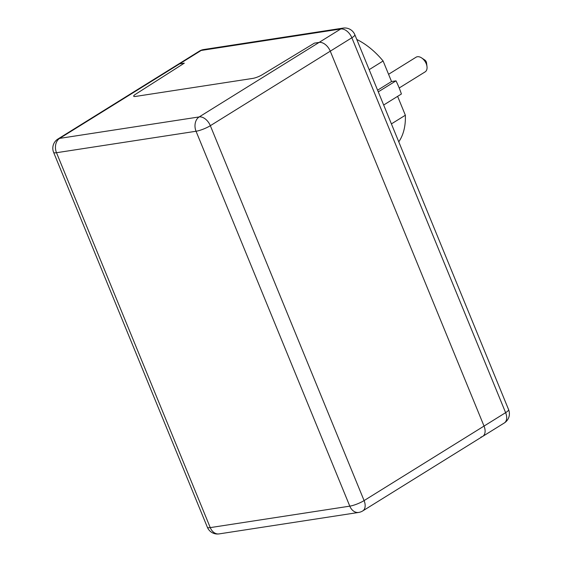 <?xml version="1.0" encoding="UTF-8"?>
<svg xmlns="http://www.w3.org/2000/svg" width="562" height="562" viewBox="0 0 562 562"><rect width="100%" height="100%" fill="white"/><g stroke="black" fill="none" stroke-linecap="round" stroke-linejoin="round"><path stroke-width="0.84" d="M426.994 66.562L426.523 62.818A2.81 1.763 -121.9 0 0 424.767 59.994L421.619 57.914A8.62 5.409 58.1 0 1 426.994 66.562A8.62 5.409 58.1 0 1 425.146 71.866L399.203 87.981M388.567 74.296L416.049 57.226A8.62 5.409 58.1 0 1 421.619 57.914M383.67 105.017L401.394 94.002A65.318 41.019 -121.9 0 0 395.999 80.844L391.538 81.532L383.108 60.991A65.318 41.019 -121.9 0 0 356.779 39.459M398.767 141.828A65.318 41.019 -121.9 0 0 405.357 115.231L397.615 96.355M391.412 123.893L405.357 115.231M378.275 91.859L395.999 80.844M377.587 90.194L391.538 81.532M369.164 69.66L383.108 60.991M135.512 94.275L184.315 63.141L179.58 63.871L184.315 63.141L135.512 94.275A7.257 1.461 157.7 0 0 133.693 96.193A7.257 1.461 157.7 0 1 135.512 94.275M203.563 49.561A10.889 10.889 0 0 0 199.475 51.079L199.475 51.079A10.889 6.835 58.1 0 1 201.175 50.454L340.72 28.992A10.889 8.184 -98.7 0 1 343.115 28.1L203.563 49.561A10.889 8.184 81.3 0 0 201.175 50.454L179.58 63.871A10.889 6.835 -121.9 0 0 177.887 64.489A10.889 6.835 58.1 0 1 179.58 63.871L59.642 138.385A10.889 8.184 81.3 0 0 56.495 152.716A10.889 2.192 157.7 0 1 53.615 152.379L207.371 527.268A10.889 2.192 -22.3 0 0 210.251 527.613A10.889 8.184 81.3 0 0 219.096 533.9L358.647 512.439A10.889 8.184 -98.7 0 1 349.796 506.151A10.889 2.192 -22.3 0 0 364.092 500.587L505.617 412.663A10.889 2.192 -22.3 0 0 508.596 409.621L354.84 34.732A10.889 2.192 157.7 0 1 351.861 37.766L505.617 412.663A10.889 6.835 58.1 0 1 505.315 422.09A10.889 6.835 58.1 0 1 504.269 422.996L482.681 436.407A10.889 6.835 -121.9 0 0 484.03 426.073L330.273 51.184A10.889 6.835 -121.9 0 0 319.132 42.41L314.404 43.133L319.132 42.41A10.889 6.835 58.1 0 1 330.273 51.184L484.03 426.073A10.889 6.835 58.1 0 1 482.681 436.407A10.889 6.835 58.1 0 1 480.981 437.032M135.611 96.425A7.257 1.461 157.7 0 1 133.693 96.193A7.257 1.461 157.7 0 0 135.611 96.425L252.76 78.406L135.611 96.425M262.124 74.802A7.257 1.461 157.7 0 1 252.76 78.406A7.257 1.461 157.7 0 0 262.124 74.802L314.404 43.133L262.124 74.802M343.115 28.1L343.115 28.1A10.889 10.889 0 0 1 354.84 34.732M508.596 409.621L508.596 409.621A10.889 10.889 0 0 1 504.269 422.996M358.647 512.439A10.889 10.889 0 0 0 362.736 510.921L362.736 510.921A10.889 6.835 -121.9 0 0 364.092 500.587L210.336 125.698A10.889 6.835 -121.9 0 0 202.791 117.472A10.889 6.835 -121.9 0 0 199.194 116.924L340.72 28.992A10.889 6.835 58.1 0 1 351.861 37.766L210.336 125.698A10.889 2.192 157.7 0 1 196.047 131.255A10.889 8.184 -98.7 0 1 199.194 116.924L59.642 138.385A10.889 6.835 -121.9 0 0 57.942 139.004L57.942 139.004A10.889 10.889 0 0 0 53.615 152.379M219.096 533.9L219.096 533.9A10.889 10.889 0 0 1 207.371 527.268M196.047 131.255L349.796 506.151L210.251 527.613L56.495 152.716L196.047 131.255M199.475 51.079L57.942 139.004M482.681 436.407L362.736 510.921"/></g></svg>
